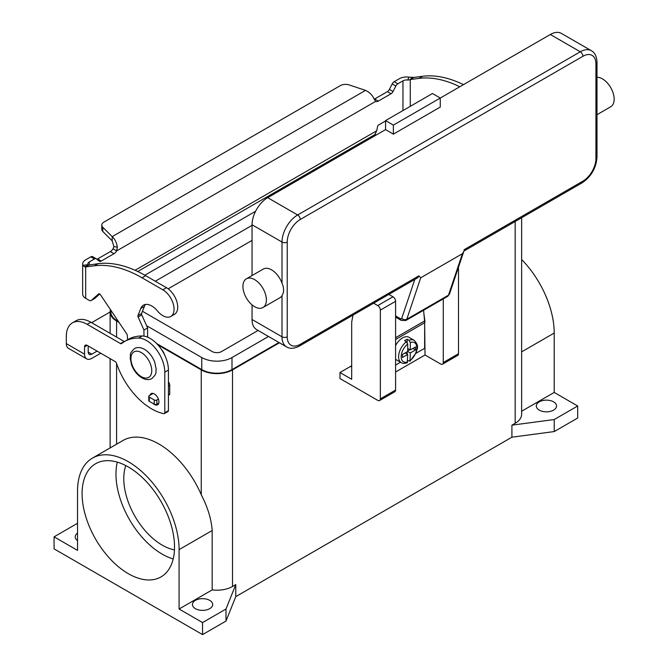 <?xml version="1.0" encoding="UTF-8"?>
<svg xmlns="http://www.w3.org/2000/svg" width="668" height="668" viewBox="0 0 668 668"><rect width="100%" height="100%" fill="white"/><g stroke="black" fill="none" stroke-linecap="round" stroke-linejoin="round"><path stroke-width="1" d="M96.893 259.242A3.682 2.129 120 0 0 97.603 258.95L110.337 251.594A5.528 3.19 120 0 0 113.042 248.78L113.902 246.609L112.191 240.847L112.191 236.639C114.913 239.06 116.633 242.576 117.334 247.168L116.691 250.884A5.528 3.19 -60 0 1 113.986 253.698L101.252 261.054A3.682 2.129 -60 0 1 99.407 261.238A3.682 2.129 -60 0 1 99.256 261.13L96.442 258.883A3.682 2.129 120 0 0 96.292 258.783A3.682 2.129 120 0 0 94.447 258.959L89.328 261.923A5.16 2.981 0 0 0 87.817 264.027A5.16 2.981 0 0 0 87.942 264.687L88.752 265.071L98.029 263.693A128.941 74.449 60 0 1 145.666 275.684L166.507 287.716A15.84 9.143 60 0 1 171.927 292.459A15.84 9.143 60 0 1 174.423 314.369L170.783 316.473A15.84 9.143 -120 0 0 168.278 294.563A15.84 9.143 -120 0 0 162.858 289.82L142.017 277.788A128.941 74.449 -120 0 0 94.38 265.797L85.679 266.924L84.527 266.782L82.915 265.346A10.312 5.954 180 0 1 82.657 264.027A10.312 5.954 180 0 1 85.679 259.819L90.798 256.854A3.682 2.129 -60 0 1 92.643 256.671A3.682 2.129 -60 0 1 92.794 256.779M463.458 84.652A128.941 74.449 -120 0 0 422.619 76.286L413.918 77.421L409.584 79.843L407.764 80.043L408.899 77.137A10.312 5.954 180 0 0 399.322 78.732L394.204 81.688A3.682 2.129 120 0 0 392.208 83.917L389.394 89.403A3.682 2.129 -60 0 1 387.398 91.633L374.664 98.989A5.528 3.19 -60 0 1 374.239 99.206M373.955 136.322L376.727 130.769L377.679 126.077A0.918 0.534 120 0 1 378.313 125.158L385.561 120.966M410.269 106.337L410.269 79.525L418.97 78.398A128.941 74.449 60 0 1 459.809 86.757M374.664 98.989L378.313 101.093A5.528 3.19 120 0 1 375.608 101.402L374.105 98.922C372.26 94.998 369.404 92.151 365.521 90.38L349.222 84.945A7.365 4.25 180 0 0 340.329 85.621L103.949 222.093A7.365 4.25 0 0 0 101.795 225.099A7.365 4.25 0 0 0 102.78 227.229L112.191 236.639L365.521 90.38M408.899 77.137L413.918 77.421M407.764 80.043A5.16 2.981 0 0 0 402.971 80.836L397.852 83.792A3.682 2.129 -60 0 0 395.857 86.022L393.043 91.508A3.682 2.129 120 0 1 391.047 93.737L378.313 101.093M112.191 240.847L102.78 231.437A7.365 4.25 180 0 1 101.795 229.308L101.795 225.099M375.608 101.402L116.691 250.884L113.042 248.78M88.836 265.037L85.679 266.924L85.679 298.32L89.236 300.375A3.682 2.129 -120 0 0 91.082 300.558A3.682 2.129 -120 0 0 91.282 300.408L98.639 293.92A1.845 1.06 60 0 1 98.739 293.845A1.845 1.06 60 0 1 100.467 294.73L126.811 334.008A1.845 1.06 60 0 1 127.304 335.336L127.621 339.753M82.657 264.027L82.657 294.104A10.312 5.954 0 0 0 85.679 298.32M143.946 336.121L143.946 330.034L138.134 317.008A1.845 1.06 60 0 1 137.984 315.546L140.764 308.466A16.575 9.569 60 0 1 143.47 305.151A16.575 9.569 60 0 1 157.431 310.937A15.84 9.143 -120 0 0 170.783 316.473M145.499 304.449A16.575 9.569 -120 0 0 144.413 306.361L141.633 313.442A1.845 1.06 -120 0 0 141.783 314.904L147.595 327.93L147.595 337.173M168.428 381.912A3.682 2.129 60 0 1 169.73 385.269L169.73 394.254A0.735 0.426 60 0 1 169.58 394.596L168.428 395.256M99.782 294.02L94.931 298.304A3.682 2.129 60 0 1 94.731 298.446A3.682 2.129 60 0 1 94.505 298.554M143.946 330.034L147.595 327.93M153.114 393.435L149.315 395.631A1.845 1.06 0 0 0 148.78 396.383A1.845 1.06 0 0 0 149.315 397.134L154.266 399.99A1.845 1.06 0 0 0 156.871 399.99L158.399 399.105M158.775 403.105L156.871 404.207A1.845 1.06 180 0 1 154.266 404.207L149.315 401.343A1.845 1.06 180 0 1 148.78 400.591L148.78 396.383M414.803 279.433L401.71 318.394A1.845 1.06 60 0 1 400.474 318.719A3.682 2.129 120 0 0 401.234 320.406L395.59 317.141L401.234 320.406L405.843 320.49A5.528 3.19 -120 0 0 406.795 319.246L448.478 295.181A3.682 2.68 18.6 0 0 449.489 293.995L463.817 251.352L462.415 253.706L448.478 295.181A5.528 3.19 60 0 1 447.527 296.433L405.843 320.49M401.71 318.394A3.682 2.68 18.6 0 0 404.224 319.621A3.682 2.68 18.6 0 0 406.795 319.246L420.731 277.771L418.844 275.851L417.943 277.612L299.481 346.007A3.682 2.129 -120 0 0 300.249 344.321A18.42 10.638 -60 0 1 287.223 336.806L287.223 242.05A18.42 10.638 -60 0 1 300.249 219.488L582.897 56.304A3.682 2.129 -120 0 0 582.129 53.732A3.682 2.129 -120 0 0 580.292 51.787L297.644 214.979A3.682 2.129 60 0 1 299.481 216.916A3.682 2.129 60 0 1 300.249 219.488M582.897 56.304A18.42 10.638 -60 0 1 595.923 63.819L595.923 158.575A18.42 10.638 -60 0 1 582.897 181.137L464.293 249.607L463.817 251.352M582.897 181.137A3.682 2.129 60 0 1 582.129 182.823L463.909 251.084M595.923 63.819A3.682 2.129 0 0 0 597 62.316L597 157.072A3.682 2.129 0 0 1 595.923 158.575M597 114.679L610.719 106.755A16.575 9.569 -120 0 0 613.266 93.47A16.575 9.569 -120 0 0 602.436 78.866A16.575 9.569 -120 0 0 597 77.271M254.658 279.65A16.575 9.569 -120 0 0 246.367 278.832A16.575 9.569 -120 0 0 243.828 292.116A16.575 9.569 -120 0 0 254.658 306.721A16.575 9.569 -120 0 0 262.95 307.539A16.575 9.569 -120 0 0 265.488 294.254A16.575 9.569 -120 0 0 254.658 279.65M246.367 278.832L263.301 269.054A16.575 9.569 60 0 1 271.592 269.872A16.575 9.569 60 0 1 282.013 283.224C284.134 288.133 284.134 292.267 282.013 295.623A16.575 9.569 60 0 1 279.884 297.769L262.95 307.539M393.377 134.134L393.377 125.108L440.27 98.037L440.27 107.064L393.377 134.134L385.561 129.625L385.561 120.599L393.377 125.108M385.561 120.599L432.455 93.528L440.27 98.037L550.332 34.494L580.292 51.787A22.102 12.759 120 0 1 591.339 50.693C594.871 52.63 596.749 56.504 597 62.316M385.561 129.625L267.684 197.678A22.102 12.759 120 0 0 252.053 224.749L252.053 275.55M252.053 304.875L252.053 319.504A22.102 12.759 120 0 0 256.629 329.625L286.589 346.917A22.102 12.759 120 0 1 282.013 336.806A3.682 2.129 0 0 0 284.618 337.423A3.682 2.129 0 0 0 287.223 336.806M591.339 50.693L561.387 33.4A22.102 12.759 120 0 0 550.332 34.494M420.731 277.771L462.415 253.706M406.403 341.799A12.892 7.448 120 0 0 399.055 353.138A12.892 7.448 120 0 0 401.259 362.632C402.52 363.584 404.516 363.626 407.238 362.766L407.705 354.474L402.495 357.48L402.495 354.474L407.705 351.468L407.705 344.07L406.403 341.799L404.583 340.747A12.892 7.448 -60 0 1 405.885 339.887A12.892 7.448 -60 0 1 407.188 339.244L409.008 340.296L410.311 342.567L410.311 349.965L415.521 346.959L415.521 349.965L410.311 352.971L409.985 361.179L416.222 352.646C416.765 348.562 419.863 346.65 414.152 340.304L408.941 337.29A12.892 7.448 120 0 0 402.495 337.933A12.892 7.448 120 0 0 395.59 345.565M395.59 359.326A12.892 7.448 120 0 0 396.049 359.626L401.259 362.632M125.801 465.588A54.3 31.354 -120 0 0 162.182 545.113A54.3 31.354 -120 0 0 174.457 549.873M117.301 462.139A65.355 37.734 -120 0 0 162.182 554.139A65.355 37.734 -120 0 0 173.196 558.957M128.314 573.687A65.355 37.734 60 0 1 85.621 516.097A65.355 37.734 60 0 1 95.633 463.726A65.355 37.734 60 0 1 128.314 466.965A65.355 37.734 60 0 1 171.008 524.555A65.355 37.734 60 0 1 160.988 576.927A65.355 37.734 60 0 1 128.314 573.687M164.645 355.009A9.21 5.319 -120 0 0 161.322 349.247M195.39 608.657A10.129 5.853 180 0 1 192.426 604.523A10.129 5.853 180 0 1 198.68 599.112A10.129 5.853 180 0 1 209.719 600.382A10.129 5.853 180 0 1 212.691 604.523A10.129 5.853 180 0 1 206.437 609.926A10.129 5.853 180 0 1 195.39 608.657M77.538 540.579A10.129 5.853 180 0 1 75.2 536.838A10.129 5.853 180 0 1 77.538 533.097M539.26 410.127A10.129 5.853 180 0 1 536.295 405.994A10.129 5.853 180 0 1 542.55 400.583A10.129 5.853 180 0 1 553.588 401.852A10.129 5.853 180 0 1 556.553 405.994A10.129 5.853 180 0 1 550.298 411.396A10.129 5.853 180 0 1 539.26 410.127M153.047 403.497A6.446 3.724 -120 0 0 157.59 404.8A6.446 3.724 -120 0 0 158.926 401.852A6.446 3.724 -120 0 0 156.112 395.364A6.446 3.724 -120 0 0 151.143 393.636A6.446 3.724 -120 0 0 149.983 395.247M415.955 353.322L424.639 348.312L424.639 322.744A19.339 11.164 -120 0 0 424.556 320.974L423.596 310.244M424.631 322.143L425.032 355L395.59 372.001M91.691 322.727A29.475 17.017 0 0 1 93.253 321.751L110.12 312.014A22.102 12.759 180 0 1 110.487 309.668M88.193 345.974L88.193 352.044A5.16 2.981 120 0 0 89.261 354.407A5.16 2.981 120 0 0 91.842 354.149L97.094 351.118M72.42 322.861A29.475 17.017 60 0 1 87.157 324.322L90.798 322.218A29.475 17.017 60 0 0 76.068 320.757L72.42 322.861A29.475 17.017 60 0 0 66.316 336.355L66.316 343.619A10.312 5.954 120 0 0 68.453 348.345L86.69 358.875A10.312 5.954 -60 0 0 91.842 358.365L100.743 353.222M87.157 324.322L120.499 343.569A1.845 1.06 -120 0 0 121.417 343.661A1.845 1.06 -120 0 0 121.492 343.611A73.68 42.543 60 0 1 124.549 341.523A73.68 42.543 60 0 1 138.56 338.075A25.785 14.888 60 0 1 164.787 372.151L164.787 412.757A1.845 1.06 60 0 1 164.403 413.601A1.845 1.06 60 0 1 163.894 413.667A55.26 31.905 60 0 1 116.457 363.141A1.845 1.06 -120 0 0 115.288 361.622L87.157 345.373A3.682 2.129 -120 0 0 85.312 345.197A3.682 2.129 -120 0 0 84.552 346.884L84.552 354.149A10.312 5.954 -60 0 0 86.69 358.875M124.549 341.523L128.198 339.419A73.68 42.543 60 0 1 142.209 335.971A25.785 14.888 60 0 1 168.428 370.039L168.428 410.653A1.845 1.06 60 0 1 168.052 411.496L164.403 413.601M90.798 322.218L124.148 341.465A1.845 1.06 -120 0 0 124.432 341.599M226.001 621.065L226.001 609.032L202.554 622.568L202.554 634.6L226.001 621.065L235.771 596.624L511.905 437.198L554.24 431.561L577.686 418.026L577.686 405.994L554.215 392.442L554.215 333.056A71.802 41.458 -120 0 0 521.641 259.518M77.513 523.303L54.075 536.838L54.075 548.871L202.554 634.6M235.771 596.624L235.771 584.592L226.001 609.032M511.905 437.198L511.905 425.165L515.162 423.287L515.162 221.484M279.449 342.793L232.514 369.888A22.102 12.759 180 0 1 201.252 369.888L157.873 344.847M235.771 584.592L232.514 586.471A22.102 12.759 180 0 1 212.173 589.919L179.082 609.016L179.082 549.639A71.802 41.458 -120 0 0 147.745 477.378A71.802 41.458 -120 0 0 92.409 458.139A71.802 41.458 -120 0 0 77.538 491.013L77.538 550.39L54.075 536.838M554.24 431.561L554.24 419.529L511.905 425.165M577.686 405.994L554.24 419.529M119.046 322.427L116.591 321.007A22.102 12.759 180 0 1 110.12 311.989L110.12 333.365M278.923 342.492L231.996 369.588A21.368 12.333 180 0 1 201.778 369.588L156.629 343.527M118.386 321.45L117.109 320.707A21.368 12.333 180 0 1 110.855 311.989L110.855 310.211M521.641 217.751L521.641 414.26A22.102 12.759 180 0 1 515.162 423.287M255.585 211.288L144.856 275.216M146.601 325.7L201.778 357.555A21.368 12.333 0 0 0 231.996 357.555L268.503 336.48M258.082 330.46L221.576 351.543A6.63 3.833 180 0 1 212.199 351.543L142.476 311.288M155.277 281.228L252.053 225.358M252.053 240.396L168.177 288.818M92.409 458.139L123.021 440.471A71.802 41.458 60 0 1 201.252 494.721C207.74 507.288 211.38 519.228 212.173 530.534L212.173 589.919M202.554 622.568L179.082 609.016M554.215 392.442L521.641 411.246M373.612 303.205L377.746 305.593A3.682 2.129 60 0 1 380.351 310.111L380.351 398.846A3.682 2.129 60 0 1 379.591 400.533A3.682 2.129 60 0 1 377.746 400.349L339.97 378.539L339.97 372.527L350.658 366.356L351.694 366.957M351.694 365.73A29.475 17.017 -60 0 1 350.658 366.356M443.268 298.888L443.268 362.524A3.682 2.129 60 0 1 442.5 364.21A3.682 2.129 60 0 1 440.663 364.027L425.032 355M442.5 364.21L457.739 355.409A3.682 2.129 -120 0 0 458.507 353.723L458.507 267.167M339.97 372.527L351.694 379.29L351.694 322.143L352.971 315.129M379.591 400.533L394.83 391.732A3.682 2.129 -120 0 0 395.59 390.045L395.59 301.31A3.682 2.129 -120 0 0 392.984 296.792L388.851 294.413M423.921 313.943L425.032 321.918M409.985 361.179L407.705 360.386M407.188 354.174L407.188 351.769M407.705 350.867L409.793 349.665M407.188 342.559L407.188 339.244M407.705 354.474L405.1 352.971M410.311 349.965L407.705 348.462M415.521 349.965L412.916 348.462M410.311 352.971L407.705 351.468M395.59 365.079L400.541 362.223M162.858 289.82L166.507 287.716M409.584 79.843L412.548 77.404M402.971 110.546L402.971 80.836M394.204 81.688L397.852 83.792M392.208 83.917L395.857 86.022M389.394 89.403L393.043 91.508M387.398 91.633L391.047 93.737M422.619 76.286L418.97 78.398M135.078 270.281L376.727 130.769M375.424 134.285L137.75 271.509M89.328 261.923L89.328 264.82M113.902 246.609L117.334 247.168M102.78 231.437L102.78 227.229M88.752 265.071L84.527 266.782M87.942 264.687L82.915 265.346M94.38 265.797L98.029 263.693M140.764 308.466L144.413 306.361M137.984 315.546L141.633 313.442M138.134 317.008L141.783 314.904M168.428 386.02L169.73 385.269M168.428 395.005L169.73 394.254M91.282 300.408L94.931 298.304M142.017 277.788L145.666 275.684M149.315 397.134L149.315 401.343M154.266 399.99L154.266 404.207M156.871 399.99L156.871 404.207M90.798 256.854L94.447 258.959M97.603 258.95L101.252 261.054M110.337 251.594L113.986 253.698M400.474 318.719L395.59 315.897M418.844 275.851L300.249 344.321M252.053 224.749L282.013 242.05A3.682 2.129 0 0 0 284.618 242.668A3.682 2.129 0 0 0 287.223 242.05M267.684 197.678L297.644 214.979A22.102 12.759 120 0 0 282.013 242.05L282.013 283.224M252.053 319.504L282.013 336.806L282.013 295.623M417.943 277.612L299.481 346.007C294.329 348.704 290.029 349.005 286.589 346.917M597 157.072C596.19 168.052 591.238 176.636 582.129 182.823L582.129 182.823A3.682 2.129 60 0 1 580.292 182.64M141.34 376.66A14.738 8.509 -120 0 0 151.761 370.64A14.738 8.509 -120 0 0 141.34 352.595A14.738 8.509 -120 0 0 130.92 358.607A14.738 8.509 -120 0 0 141.34 376.66M88.193 352.044L91.842 354.149M84.552 346.884L87.157 345.373M164.787 372.151L168.428 370.039M164.787 412.757L168.428 410.653M138.56 338.075L142.209 335.971M120.499 343.569L124.148 341.465M66.316 343.619L84.552 354.149M232.514 586.471L232.514 369.888M201.778 357.555L201.778 369.588M117.109 319.546L117.109 320.707M231.996 357.555L231.996 369.588M201.252 494.721L201.252 369.888M116.591 444.178L116.591 363.526M116.591 337.106L116.591 321.007M179.082 549.639L212.173 530.534M554.215 333.056L521.641 351.869M458.507 353.723L443.268 362.524M392.984 296.792L377.746 305.593M395.59 301.31L380.351 310.111M395.59 390.045L380.351 398.846M414.152 340.304A12.892 7.448 120 0 0 409.008 340.296M410.311 360.369A11.055 6.379 120 0 0 416.824 347.711A11.055 6.379 120 0 0 410.311 342.567M407.705 344.07A11.055 6.379 120 0 0 401.192 356.729A11.055 6.379 120 0 0 407.705 361.872M424.639 322.744L395.59 339.511M424.556 320.974L395.59 337.699M94.731 298.446L91.082 300.558M96.292 258.783L92.643 256.671M449.489 293.995L447.527 296.433M134.502 348.579C137.374 346.993 140.689 347.235 144.455 349.306C149.056 352.153 152.479 356.453 154.734 362.206L156.153 368.978C155.377 372.443 157.732 373.053 151.82 378.572C148.947 380.159 145.632 379.917 141.875 377.837C137.266 374.998 133.842 370.698 131.596 364.945L130.177 358.165C130.953 354.708 128.59 354.098 134.502 348.579M110.12 447.919L110.12 358.632"/></g></svg>
